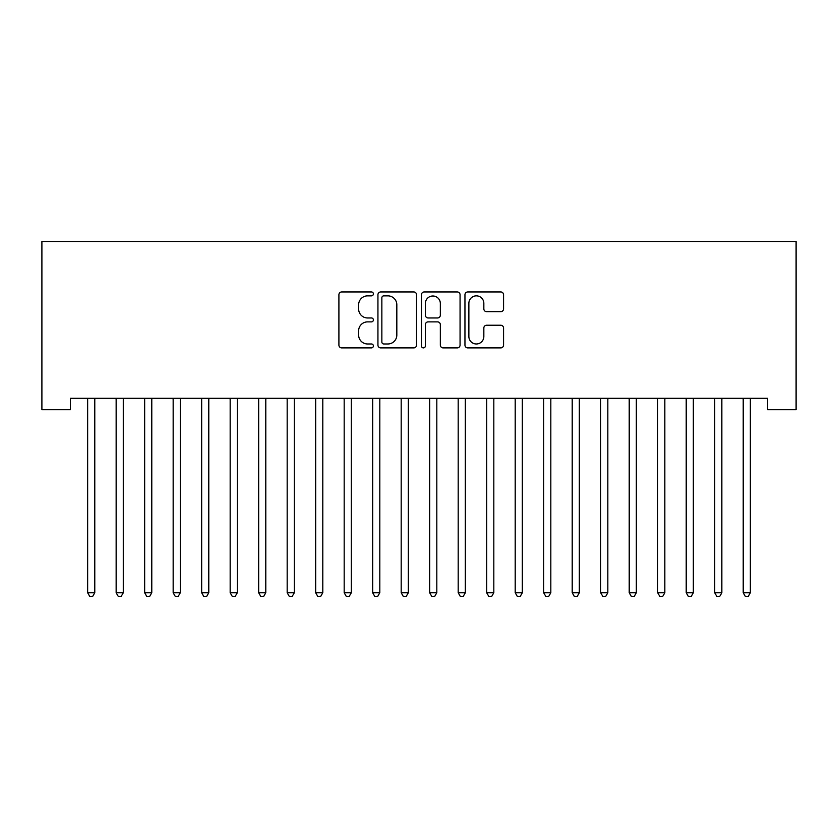 <?xml version="1.0" encoding="UTF-8"?>
<svg xmlns="http://www.w3.org/2000/svg" width="838" height="838" viewBox="0 0 838 838"><rect width="100%" height="100%" fill="white"/><g stroke="black" fill="none" stroke-linecap="round" stroke-linejoin="round"><path stroke-width="1.26" d="M373.392 293.908A1.959 1.959 0 0 0 371.433 291.949L341.715 291.949A2.797 2.797 0 0 0 338.908 294.746L338.908 345.099A2.797 2.797 0 0 0 341.715 347.896L371.433 347.896A1.959 1.959 0 0 0 373.392 345.937A1.959 1.959 0 0 0 371.433 343.978L367.589 343.978A8.956 8.956 0 0 1 358.633 335.032L358.633 330.832A8.956 8.956 0 0 1 367.589 321.876L371.433 321.876A1.959 1.959 0 0 0 373.392 319.917A1.959 1.959 0 0 0 371.433 317.969L367.589 317.969A8.956 8.956 0 0 1 358.633 309.013L358.633 304.812A8.956 8.956 0 0 1 367.589 295.856L371.433 295.856A1.959 1.959 0 0 0 373.392 293.908M500.768 311.673A2.797 2.797 0 0 0 503.565 308.866L503.565 294.746A2.797 2.797 0 0 0 500.768 291.949L467.751 291.949A2.797 2.797 0 0 0 464.954 294.746L464.954 345.099A2.797 2.797 0 0 0 467.751 347.896L500.768 347.896A2.797 2.797 0 0 0 503.565 345.099L503.565 328.035A2.797 2.797 0 0 0 500.768 325.238L486.637 325.238A2.797 2.797 0 0 0 483.84 328.035L483.84 336.499A7.479 7.479 0 0 1 476.351 343.978A7.479 7.479 0 0 1 468.871 336.499L468.871 303.346A7.479 7.479 0 0 1 476.351 295.856A7.479 7.479 0 0 1 483.84 303.346L483.84 308.866A2.797 2.797 0 0 0 486.637 311.673L500.768 311.673M767.598 398.301L70.402 398.301L70.402 409.709L41.9 409.709L41.9 241.543L796.1 241.543L796.1 409.709L767.598 409.709L767.598 398.301M416.549 294.746A2.797 2.797 0 0 0 413.752 291.949L380.745 291.949A2.797 2.797 0 0 0 377.938 294.746L377.938 345.099A2.797 2.797 0 0 0 380.745 347.896L413.752 347.896A2.797 2.797 0 0 0 416.549 345.099L416.549 294.746M424.248 291.949L457.255 291.949A2.797 2.797 0 0 1 460.062 294.746L460.062 345.099A2.797 2.797 0 0 1 457.255 347.896L443.134 347.896A2.797 2.797 0 0 1 440.338 345.099L440.338 324.683A2.797 2.797 0 0 0 437.53 321.876L428.166 321.876A2.797 2.797 0 0 0 425.369 324.683L425.369 345.937A1.959 1.959 0 0 1 423.41 347.896A1.959 1.959 0 0 1 421.451 345.937L421.451 294.746A2.797 2.797 0 0 1 424.248 291.949M383.814 295.856A1.959 1.959 0 0 0 381.856 297.815L381.856 342.03A1.959 1.959 0 0 0 383.814 343.978L387.879 343.978A8.956 8.956 0 0 0 396.824 335.032L396.824 304.812A8.956 8.956 0 0 0 387.879 295.856L383.814 295.856M440.338 303.482A7.479 7.479 0 0 0 432.848 296.003A7.479 7.479 0 0 0 425.369 303.482L425.369 315.161A2.797 2.797 0 0 0 428.166 317.969L437.53 317.969A2.797 2.797 0 0 0 440.338 315.161L440.338 303.482M94.778 399.789A2.849 2.849 -179.3 0 1 94.977 398.72A2.849 2.849 0 0 0 94.778 399.789L94.778 592.759L87.644 592.759L87.644 399.789A2.849 2.849 0 0 0 87.445 398.72A2.849 2.849 -179.3 0 1 87.644 399.789M94.778 592.759L92.641 596.457L89.781 596.457L87.644 592.759M123.28 399.789A2.849 2.849 -179.3 0 1 123.479 398.72A2.849 2.849 0 0 0 123.28 399.789L123.28 592.759L116.147 592.759L116.147 399.789A2.849 2.849 0 0 0 115.948 398.72A2.849 2.849 -179.3 0 1 116.147 399.789M151.783 399.789A2.849 2.849 -179.3 0 1 151.982 398.72A2.849 2.849 0 0 0 151.783 399.789L151.783 592.759L144.66 592.759L144.66 399.789A2.849 2.849 0 0 0 144.45 398.72A2.849 2.849 -179.3 0 1 144.66 399.789M123.28 592.759L121.143 596.457L118.294 596.457L116.147 592.759M151.783 592.759L149.646 596.457L146.797 596.457L144.66 592.759M180.285 399.789A2.849 2.849 -179.3 0 1 180.495 398.72A2.849 2.849 0 0 0 180.285 399.789L180.285 592.759L173.162 592.759L173.162 399.789A2.849 2.849 0 0 0 172.953 398.72A2.849 2.849 -179.3 0 1 173.162 399.789M208.788 399.789A2.849 2.849 -179.3 0 1 208.997 398.72A2.849 2.849 0 0 0 208.788 399.789L208.788 592.759L201.665 592.759L201.665 399.789A2.849 2.849 0 0 0 201.455 398.72A2.849 2.849 -179.3 0 1 201.665 399.789M180.285 592.759L178.148 596.457L175.299 596.457L173.162 592.759M208.788 592.759L206.651 596.457L203.802 596.457L201.665 592.759M237.29 399.789A2.849 2.849 -179.3 0 1 237.5 398.72A2.849 2.849 0 0 0 237.29 399.789L237.29 592.759L230.167 592.759L230.167 399.789A2.849 2.849 0 0 0 229.958 398.72A2.849 2.849 -179.3 0 1 230.167 399.789M237.29 592.759L235.153 596.457L232.304 596.457L230.167 592.759M265.793 399.789A2.849 2.849 -179.3 0 1 266.002 398.72A2.849 2.849 0 0 0 265.793 399.789L265.793 592.759L258.67 592.759L258.67 399.789A2.849 2.849 0 0 0 258.46 398.72A2.849 2.849 -179.3 0 1 258.67 399.789M265.793 592.759L263.656 596.457L260.807 596.457L258.67 592.759M294.295 399.789A2.849 2.849 -179.3 0 1 294.505 398.72A2.849 2.849 0 0 0 294.295 399.789L294.295 592.759L287.172 592.759L287.172 399.789A2.849 2.849 0 0 0 286.963 398.72A2.849 2.849 -179.3 0 1 287.172 399.789M294.295 592.759L292.158 596.457L289.309 596.457L287.172 592.759M322.798 399.789A2.849 2.849 -179.3 0 1 323.007 398.72A2.849 2.849 0 0 0 322.798 399.789L322.798 592.759L315.675 592.759L315.675 399.789A2.849 2.849 0 0 0 315.465 398.72A2.849 2.849 -179.3 0 1 315.675 399.789M322.798 592.759L320.661 596.457L317.812 596.457L315.675 592.759M351.3 399.789A2.849 2.849 -179.3 0 1 351.51 398.72A2.849 2.849 0 0 0 351.3 399.789L351.3 592.759L344.177 592.759L344.177 399.789A2.849 2.849 0 0 0 343.968 398.72A2.849 2.849 -179.3 0 1 344.177 399.789M351.3 592.759L349.163 596.457L346.314 596.457L344.177 592.759M379.813 399.789A2.849 2.849 -179.3 0 1 380.012 398.72A2.849 2.849 0 0 0 379.813 399.789L379.813 592.759L372.68 592.759L372.68 399.789A2.849 2.849 0 0 0 372.481 398.72A2.849 2.849 -179.3 0 1 372.68 399.789M379.813 592.759L377.666 596.457L374.816 596.457L372.68 592.759M408.316 399.789A2.849 2.849 -179.3 0 1 408.515 398.72A2.849 2.849 0 0 0 408.316 399.789L408.316 592.759L401.182 592.759L401.182 399.789A2.849 2.849 0 0 0 400.983 398.72A2.849 2.849 -179.3 0 1 401.182 399.789M408.316 592.759L406.179 596.457L403.319 596.457L401.182 592.759M436.818 399.789A2.849 2.849 -179.3 0 1 437.017 398.72A2.849 2.849 0 0 0 436.818 399.789L436.818 592.759L429.685 592.759L429.685 399.789A2.849 2.849 0 0 0 429.485 398.72A2.849 2.849 -179.3 0 1 429.685 399.789M436.818 592.759L434.681 596.457L431.821 596.457L429.685 592.759M465.32 399.789A2.849 2.849 -179.3 0 1 465.519 398.72A2.849 2.849 0 0 0 465.32 399.789L465.32 592.759L458.187 592.759L458.187 399.789A2.849 2.849 0 0 0 457.988 398.72A2.849 2.849 -179.3 0 1 458.187 399.789M465.32 592.759L463.184 596.457L460.334 596.457L458.187 592.759M493.823 399.789A2.849 2.849 -179.3 0 1 494.032 398.72A2.849 2.849 0 0 0 493.823 399.789L493.823 592.759L486.7 592.759L486.7 399.789A2.849 2.849 0 0 0 486.49 398.72A2.849 2.849 -179.3 0 1 486.7 399.789M493.823 592.759L491.686 596.457L488.837 596.457L486.7 592.759M522.325 399.789A2.849 2.849 -179.3 0 1 522.535 398.72A2.849 2.849 0 0 0 522.325 399.789L522.325 592.759L515.202 592.759L515.202 399.789A2.849 2.849 0 0 0 514.993 398.72A2.849 2.849 -179.3 0 1 515.202 399.789M522.325 592.759L520.189 596.457L517.339 596.457L515.202 592.759M550.828 399.789A2.849 2.849 -179.3 0 1 551.037 398.72A2.849 2.849 0 0 0 550.828 399.789L550.828 592.759L543.705 592.759L543.705 399.789A2.849 2.849 0 0 0 543.495 398.72A2.849 2.849 -179.3 0 1 543.705 399.789M550.828 592.759L548.691 596.457L545.842 596.457L543.705 592.759M579.33 399.789A2.849 2.849 -179.3 0 1 579.54 398.72A2.849 2.849 0 0 0 579.33 399.789L579.33 592.759L572.207 592.759L572.207 399.789A2.849 2.849 0 0 0 571.998 398.72A2.849 2.849 -179.3 0 1 572.207 399.789M579.33 592.759L577.193 596.457L574.344 596.457L572.207 592.759M607.833 399.789A2.849 2.849 -179.3 0 1 608.042 398.72A2.849 2.849 0 0 0 607.833 399.789L607.833 592.759L600.71 592.759L600.71 399.789A2.849 2.849 0 0 0 600.5 398.72A2.849 2.849 -179.3 0 1 600.71 399.789M607.833 592.759L605.696 596.457L602.847 596.457L600.71 592.759M636.335 399.789A2.849 2.849 -179.3 0 1 636.545 398.72A2.849 2.849 0 0 0 636.335 399.789L636.335 592.759L629.212 592.759L629.212 399.789A2.849 2.849 0 0 0 629.003 398.72A2.849 2.849 -179.3 0 1 629.212 399.789M636.335 592.759L634.198 596.457L631.349 596.457L629.212 592.759M664.838 399.789A2.849 2.849 -179.3 0 1 665.047 398.72A2.849 2.849 0 0 0 664.838 399.789L664.838 592.759L657.715 592.759L657.715 399.789A2.849 2.849 0 0 0 657.505 398.72A2.849 2.849 -179.3 0 1 657.715 399.789M664.838 592.759L662.701 596.457L659.852 596.457L657.715 592.759M693.34 399.789A2.849 2.849 -179.3 0 1 693.55 398.72A2.849 2.849 0 0 0 693.34 399.789L693.34 592.759L686.217 592.759L686.217 399.789A2.849 2.849 0 0 0 686.018 398.72A2.849 2.849 -179.3 0 1 686.217 399.789M693.34 592.759L691.203 596.457L688.354 596.457L686.217 592.759M721.853 399.789A2.849 2.849 -179.3 0 1 722.052 398.72A2.849 2.849 0 0 0 721.853 399.789L721.853 592.759L714.72 592.759L714.72 399.789A2.849 2.849 0 0 0 714.521 398.72A2.849 2.849 -179.3 0 1 714.72 399.789M721.853 592.759L719.706 596.457L716.857 596.457L714.72 592.759M750.356 399.789A2.849 2.849 -179.3 0 1 750.555 398.72A2.849 2.849 0 0 0 750.356 399.789L750.356 592.759L743.222 592.759L743.222 399.789A2.849 2.849 0 0 0 743.023 398.72A2.849 2.849 -179.3 0 1 743.222 399.789M750.356 592.759L748.219 596.457L745.359 596.457L743.222 592.759"/></g></svg>
